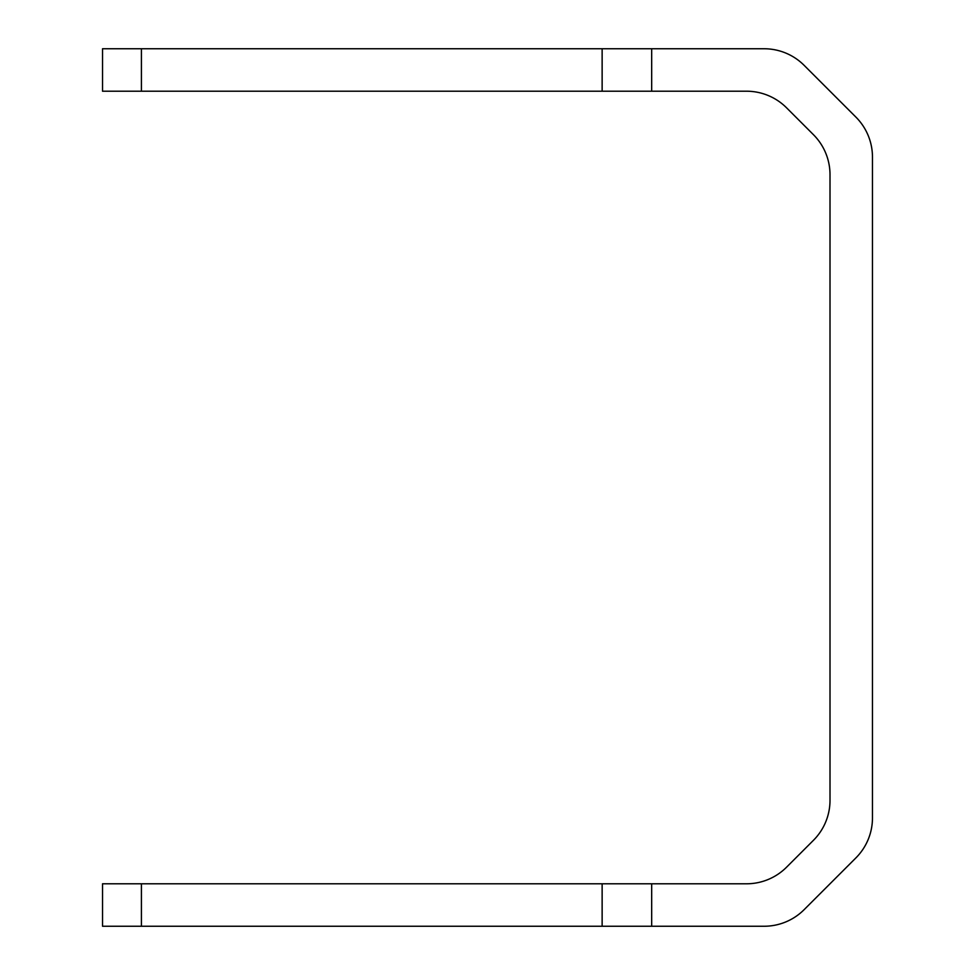 <?xml version="1.0" encoding="UTF-8"?>
<svg xmlns="http://www.w3.org/2000/svg" width="975" height="975" viewBox="0 0 975 975"><rect width="100%" height="100%" fill="white"/><g stroke="black" fill="none" stroke-linecap="round" stroke-linejoin="round"><path stroke-width="1.46" d="M141.412 926.25L764.095 926.25A56.611 56.611 0 0 0 804.131 909.663L855.892 857.915A56.611 56.611 0 0 0 872.467 817.879L872.467 157.121A56.611 56.611 0 0 0 855.892 117.085L804.131 65.337A56.611 56.611 0 0 0 764.095 48.75L102.533 48.75L102.533 91.211L746.509 91.211A56.611 56.611 0 0 1 786.545 107.786L813.43 134.672A56.611 56.611 0 0 1 830.005 174.708L830.005 800.292A56.611 56.611 0 0 1 813.43 840.328L786.545 867.214A56.611 56.611 0 0 1 746.509 883.789L102.533 883.789L102.533 926.25L141.412 926.25L141.412 883.789M141.412 48.75L141.412 91.211M651.678 48.75L651.678 91.211M651.678 926.25L651.678 883.789M602.136 48.75L602.136 91.211M602.136 926.25L602.136 883.789"/></g></svg>

